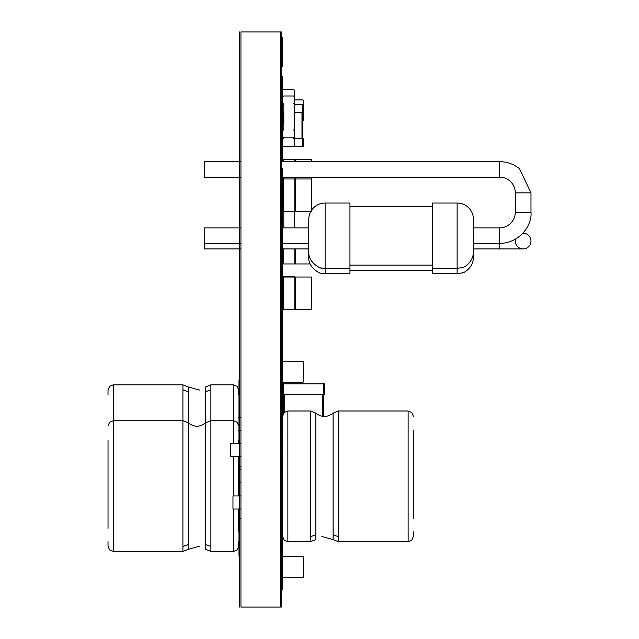 <?xml version="1.0" encoding="UTF-8"?>
<svg xmlns="http://www.w3.org/2000/svg" width="639" height="639" viewBox="0 0 639 639"><rect width="100%" height="100%" fill="white"/><g stroke="black" fill="none" stroke-linecap="round" stroke-linejoin="round"><path stroke-width="0.96" d="M302.766 556.665L283.428 556.665L302.766 556.665A0.783 0.783 0 0 1 303.557 557.448L303.557 576.793L303.557 557.448M282.638 557.448L282.638 576.793L282.638 557.448A0.783 0.783 0 0 1 283.428 556.665M282.638 576.793A0.783 0.783 0 0 0 283.428 577.576L302.766 577.576A0.783 0.783 0 0 0 303.557 576.793M283.428 577.576L302.766 577.576M282.765 96.649A1.174 1.174 0 0 1 282.638 96.13L282.638 90.634A1.174 1.174 0 0 1 283.82 89.46L293.229 89.46A1.174 1.174 0 0 1 294.403 90.634L294.403 96.13A1.174 1.174 0 0 1 294.283 96.649M283.82 123.447A1.174 1.174 0 0 0 282.638 124.621L282.638 130.108A1.174 1.174 0 0 0 282.765 130.636M294.403 93.382L294.403 129.981L293.229 129.981A1.174 1.174 0 0 1 294.403 131.155L294.403 136.642A1.174 1.174 0 0 1 293.229 137.824L283.82 137.824L283.82 138.471A1.174 1.174 0 0 0 282.638 139.653L282.638 145.141A1.174 1.174 0 0 0 283.82 146.315L293.229 146.315A1.174 1.174 0 0 0 294.403 145.141L294.403 139.653A1.174 1.174 0 0 0 293.229 138.471L294.403 138.471L294.403 130.108A1.174 1.174 0 0 1 294.283 130.636M295.713 161.475L295.713 159.391L311.393 159.391L311.393 161.475M311.393 177.163L311.393 211.669L295.713 211.669L295.713 177.163M295.713 211.669L282.638 211.669L282.638 177.163M282.638 161.475L282.638 159.391L295.713 159.391M283.556 211.669L283.556 178.992L311.393 178.992M283.556 177.163L283.556 178.992L282.638 178.992M283.428 104.556L282.638 104.556L282.638 120.827L283.428 120.827A0.783 0.783 0 0 1 282.638 120.044L282.638 114.293L283.428 114.293M294.403 104.556L303.557 104.556L303.557 112.528L302.766 112.528M294.403 112.4L303.557 112.4M283.428 123.511L283.428 112.4L282.638 112.4M283.428 137.752L283.428 138.543L282.638 138.543L282.638 146.515L302.766 146.515M302.766 104.556L302.766 138.543L303.557 138.543L303.557 146.379M293.613 138.543L302.766 138.543L302.766 146.379L282.638 146.379M311.393 210.519A16.334 16.334 0 0 1 325.123 203.042L349.956 203.042L349.956 273.756L321.433 273.332C323.374 275.034 308.014 269.043 308.781 257.413L308.781 248.922L280.417 248.922M310.714 211.669A16.334 16.334 0 0 0 308.781 219.377L308.781 252.054C308.014 263.683 323.374 269.682 321.433 267.973L325.123 268.396L325.123 273.756M349.956 206.309L432.299 206.309M240.943 227.875L204.216 227.875L204.216 243.563L240.943 243.563M280.417 227.875L308.781 227.875M457.133 203.042L457.133 268.396L462.668 267.429C461.462 268.524 473.004 263.963 473.467 252.054L473.467 219.377A16.334 16.334 0 0 0 457.133 203.042L432.299 203.042L432.299 273.756L457.133 273.756L462.668 272.789C461.462 273.883 473.004 269.323 473.467 257.413L473.467 248.922L523.141 248.922A7.844 7.844 0 0 1 515.513 239.226M473.467 227.875L499.61 227.875A15.687 15.687 0 0 0 515.298 212.188L515.298 192.85A15.687 15.687 0 0 0 499.61 177.163L280.417 177.163M240.943 177.163L204.216 177.163L204.216 161.475L240.943 161.475M522.878 233.235L522.878 233.235A7.844 7.844 0 0 1 530.977 241.079A7.844 7.844 0 0 1 523.141 248.922A7.844 7.844 0 0 0 530.977 241.079A7.844 7.844 0 0 0 523.141 233.235A7.844 7.844 0 0 1 530.977 241.079A7.844 7.844 0 0 1 523.141 248.922L499.61 248.922L499.61 227.875M240.943 248.922L204.216 248.922L204.216 243.563M283.82 112.336A1.174 1.174 0 0 1 282.638 111.154L282.638 105.667A1.174 1.174 0 0 1 283.82 104.492M240.943 495.952L232.971 495.952L232.971 509.019L240.943 509.019M282.638 495.952L280.417 495.952M282.638 443.666L280.417 443.666M240.943 443.666L230.359 443.666L230.359 456.741L240.943 456.741M287.869 410.997L287.869 541.696L284.203 540.195L282.638 536.472L282.638 416.221L284.203 412.498L287.869 410.997L310.482 410.997L310.482 536.72L315.826 534.779L315.826 413.098L310.482 410.997M413.345 518.612L413.345 430.598M413.345 531.896L413.345 536.472L413.345 531.896M283.428 112.528L282.638 112.528M282.638 93.382L282.638 104.556M295.713 309.699L311.393 309.699L311.393 277.022L295.713 277.022L295.713 309.699L294.795 309.699L294.795 277.022L295.713 277.022M294.795 309.699L282.638 309.699L282.638 276.368L294.403 276.368L294.403 277.022M283.556 309.699L283.556 277.022L282.638 277.022M283.556 277.022L294.795 277.022M283.82 211.669L283.82 227.875M294.403 211.669L294.403 227.875M283.684 413.082L283.684 394.327L282.638 394.327L282.638 383.871L324.468 383.871L324.468 394.327L323.422 394.327L323.422 383.871M323.422 416.452L323.422 394.327L283.684 394.327L283.684 383.871M283.82 137.824A1.174 1.174 0 0 1 282.638 136.642L282.638 131.155A1.174 1.174 0 0 1 283.82 129.981L283.82 103.837A1.174 1.174 0 0 1 282.638 102.663L282.638 97.168A1.174 1.174 0 0 1 283.82 95.994L293.229 95.994A1.174 1.174 0 0 1 294.403 97.168L294.403 102.663A1.174 1.174 0 0 1 293.229 103.837L294.403 103.837M282.638 248.922L282.638 263.947L310.147 263.947M295.713 263.947L295.713 248.922M282.638 381.451A0.783 0.783 0 0 0 283.428 382.242L302.766 382.242A0.783 0.783 0 0 0 303.557 381.451L303.557 362.113A0.783 0.783 0 0 0 302.766 361.323L283.428 361.323A0.783 0.783 0 0 0 282.638 362.113L282.638 381.451L282.638 362.113M283.428 382.242L302.766 382.242M283.428 361.323L302.766 361.323M303.557 381.451L303.557 362.113M302.766 99.916L294.403 99.916L302.766 99.916A0.783 0.783 0 0 1 303.557 100.698L303.557 104.556L303.557 100.698M303.557 120.044L303.557 112.528L303.557 120.044A0.783 0.783 0 0 1 302.766 120.827M282.638 120.044L282.638 114.293M238.722 509.019L238.722 531.832M238.722 440.335L238.722 443.666M238.722 456.741L238.722 495.952M238.722 541.632L238.722 546.209L237.165 549.931L233.499 551.433L210.886 551.433L210.886 546.457L205.542 544.516L205.542 549.332L210.886 551.433M108.023 440.335L108.023 528.349M108.023 541.632L108.023 546.209L109.581 549.931L113.247 551.433L113.247 420.734L109.581 422.235L108.023 425.957M238.722 430.598L240.943 430.598M280.417 430.598L282.638 430.598M238.722 482.884L240.943 482.884M280.417 482.884L282.638 482.884M233.499 443.666L233.499 384.854L237.165 386.355L238.722 390.078L238.722 394.654M108.023 394.654L108.023 390.078L108.023 394.654M282.382 66.312L282.382 37.709L282.382 66.312M282.382 66.192L282.382 37.717L282.382 66.192M282.382 60.362L282.382 54.075L282.382 60.362M282.382 66.208L282.382 37.342L282.382 66.208M282.382 51.751L282.382 41.311L282.382 51.751M282.382 62.949L282.382 64.164L282.382 62.949M282.382 66.384L282.382 37.773L282.382 66.384M282.382 150.772L282.382 87.735C282.382 76.145 282.382 76.145 282.382 87.735L282.382 88.326C282.382 79.939 282.382 79.939 282.382 88.326L282.382 87.87C282.382 76.273 282.382 76.273 282.382 87.87L282.382 88.454C282.382 80.067 282.382 80.067 282.382 88.454L282.382 150.764M282.382 133.168L282.382 77.958L282.382 133.168M282.382 152.074L282.382 76.129L282.382 152.074M282.382 134.478L282.382 79.268L282.382 134.478M282.382 90.714L282.382 80.594L282.382 90.714M282.382 93.629L282.382 83.022L282.382 93.629M282.382 94.324L282.382 86.936L282.382 94.324M282.382 95.155L282.382 83.206L282.382 95.155M282.382 97.248L282.382 87.128L282.382 97.248M282.382 88.382L282.382 132.832L282.382 88.382M282.382 92.304L282.382 129.717L282.382 92.304M282.382 88.613L282.382 91.744L282.382 88.613M282.382 95.147L282.382 98.286L282.382 95.147M282.382 120.092L282.382 101.569L282.382 120.092M282.382 117.177L282.382 102.599L282.382 117.177M282.382 117.6L282.382 102.943L282.382 117.6M282.382 131.666L282.382 103.055L282.382 131.666M282.382 131.538L282.382 103.063L282.382 131.538M282.382 125.715L282.382 119.429L282.382 125.715M282.382 126.626L282.382 108.103L282.382 126.626M282.382 123.71L282.382 109.141L282.382 123.71M282.382 115.931L282.382 119.062L282.382 115.931M282.382 138.791L282.382 132.497L282.382 138.791M282.382 142.305L282.382 116.162L282.382 142.305M282.382 132.209L282.382 117.632L282.382 132.209M282.382 132.401L282.382 117.832L282.382 132.401M282.382 122.464L282.382 125.603L282.382 122.464M282.382 139.39L282.382 122.952L282.382 139.39M282.382 146.802L282.382 136.722L282.382 146.802M282.382 177.291L282.382 178.864L282.382 177.291M282.382 177.315L282.382 179.232L282.382 177.315M282.382 199.248L282.382 177.163L282.382 199.248M282.382 197.147L282.382 177.163L282.382 197.147M282.382 161.475L282.382 151.012L282.382 161.475M282.382 190.358L282.382 177.163L282.382 190.358M282.382 184.535L282.382 178.241L282.382 184.535M282.382 188.05L282.382 177.163L282.382 188.05M282.382 190.382L282.382 177.163L282.382 190.382M282.382 210.335L282.382 207.835L282.382 210.335M282.382 218.857L282.382 168.664L282.382 218.857M282.382 208.61L282.382 179.703L282.382 208.61M282.382 202.283L282.382 180.166C282.382 176.076 282.382 176.076 282.382 180.166L282.382 208.306L282.382 180.166C282.382 176.076 282.382 176.076 282.382 180.166L282.382 202.283M282.382 223.402L282.382 220.91L282.382 223.402M282.382 185.222L282.382 191.948L282.382 185.222M282.382 207.835L282.382 180.166C282.382 176.076 282.382 176.076 282.382 180.166L282.382 207.835M282.382 198.449L282.382 269.922L282.382 198.449M282.382 311.473L282.382 200.295L282.382 311.473M282.382 227.875C282.382 196.365 282.382 196.365 282.382 227.875C282.382 200.287 282.382 200.287 282.382 227.875L282.382 215.662L282.382 227.875M282.382 248.922L282.382 278.46L282.382 248.922C282.382 283.301 282.382 283.301 282.382 248.922L282.382 276.312L282.382 248.922M282.382 333.957L282.382 221.997L282.382 333.957M282.382 275.689L282.382 273.188L282.382 275.689M282.382 316.888L282.382 266.695L282.382 316.888M282.382 271.599L282.382 274.73L282.382 271.599M282.382 306.496L282.382 275.042L282.382 306.496M282.382 306.64L282.382 275.042L282.382 306.64M282.382 300.314L282.382 296.815L282.382 300.314M282.382 320.115L282.382 277.014L282.382 320.115M282.382 294.084L282.382 305.769L282.382 294.084M282.382 308.246L282.382 275.042L282.382 308.246M282.382 321.433L282.382 275.113L282.382 321.433M282.382 308.357L282.382 278.197C282.382 274.107 282.382 274.107 282.382 278.197L282.382 308.357M282.382 291.48L282.382 299.292L282.382 291.48M282.382 298.916L282.382 302.047L282.382 298.916M282.382 378.903L282.382 298.916L282.382 378.903M282.382 588.295L282.382 518.756L282.382 588.295M282.382 495.952L282.382 412.323C282.382 397.138 282.382 397.138 282.382 412.323L282.382 412.682C282.382 401.004 282.382 401.004 282.382 412.682L282.382 495.952M282.382 417.531L282.382 364.382C282.382 348.638 282.382 348.638 282.382 364.382L282.382 364.621C282.382 352.536 282.382 352.536 282.382 364.621L282.382 417.531M282.382 518.756L282.382 587.64L282.382 518.756M282.382 360.875L282.382 317.471L282.382 360.875M282.382 342.32L282.382 317.519L282.382 342.32M282.382 332.2L282.382 317.519L282.382 332.2M282.382 330.115L282.382 321.497L282.382 330.115M282.382 347.281L282.382 318.653L282.382 347.281M282.382 344.9L282.382 318.725L282.382 344.9M282.382 349.789L282.382 394.239L282.382 349.789M282.382 353.718L282.382 391.124L282.382 353.718M282.382 417.491L282.382 407.53L282.382 417.491M282.382 486.223L282.382 487.038L282.382 486.223M282.382 485.073L282.382 486.686C282.382 498.356 282.382 498.356 282.382 486.686L282.382 485.073M282.382 403.313L282.382 369.861L282.382 403.313M282.382 389.455L282.382 372.194L282.382 389.455M282.382 386.196L282.382 375.62L282.382 386.196M282.382 409.024L282.382 378.048L282.382 409.024M282.382 404.894L282.382 379.294L282.382 404.894M282.382 383.216L282.382 405.438L282.382 383.216M282.382 419.112L282.382 388.328L282.382 419.112M282.382 415.853L282.382 388.584L282.382 415.853M282.382 405.893L282.382 394.207L282.382 405.893M282.382 406.939L282.382 394.575L282.382 406.939M282.382 465.456L282.382 457.069L282.382 465.456M282.382 490.864L282.382 478.739L282.382 490.864M282.382 534.156L282.382 534.987C282.382 550.722 282.382 550.722 282.382 534.987L282.382 534.156M282.382 533.062L282.382 534.739C282.382 546.824 282.382 546.824 282.382 534.739L282.382 533.062M282.382 416.7L282.382 401.46L282.382 416.7M282.382 475.743L282.382 472.588L282.382 475.743M282.382 443.666L282.382 407.402L282.382 443.666M282.382 489.298L282.382 456.741L282.382 489.298M282.382 530.833L282.382 531.8L282.382 530.833M282.382 559.277L282.382 548.821L282.382 559.277M282.382 532.766L282.382 514.219L282.382 532.766M282.382 545.123L282.382 589.597L282.382 545.123M282.382 549.053L282.382 586.466L282.382 549.053M282.382 578.958L282.382 550.331L282.382 578.958M282.382 576.57L282.382 550.403L282.382 576.57M282.382 579.07L282.382 550.435L282.382 579.07M282.382 582.76L282.382 553.27L282.382 582.76M282.382 578.415L282.382 557.192L282.382 578.415M282.382 578.519L282.382 557.112L282.382 578.519M238.986 466.478L238.986 495.952L238.986 466.478M238.986 518.756L238.986 556.034L238.986 518.756M238.986 443.666L238.986 430.598L238.986 443.666C238.986 407.355 238.986 407.355 238.986 443.666C238.986 411.308 238.986 411.308 238.986 443.666L238.986 380.149L238.986 443.666M238.986 426.437L238.986 411.196L238.986 426.437M238.986 485.48L238.986 482.325L238.986 485.48M238.986 524.124L238.986 525.09L238.986 524.124M281.727 31.95L281.727 607.05L281.727 31.95M281.727 84.228C281.727 127.72 281.727 40.744 281.727 84.228C281.727 127.72 281.727 40.744 281.727 84.228M281.727 117.169C281.727 160.653 281.727 73.685 281.727 117.169M281.727 109.069L281.727 116.905L281.727 109.069M281.727 110.371L281.727 118.215L281.727 110.371M281.727 183.569C281.727 227.053 281.727 140.085 281.727 183.569M281.727 248.922C281.727 252.365 281.727 252.365 281.727 248.922M281.727 249.969C281.727 293.453 281.727 206.477 281.727 249.969M281.727 316.361C281.727 359.845 281.727 272.877 281.727 316.361M281.727 386.747C281.727 416.604 281.727 416.604 281.727 386.747C281.727 356.889 281.727 356.889 281.727 386.747C281.727 416.604 281.727 416.604 281.727 386.747C281.727 356.889 281.727 356.889 281.727 386.747M281.727 382.761C281.727 426.245 281.727 339.277 281.727 382.761M281.727 449.161C281.727 492.645 281.727 405.677 281.727 449.161M281.727 518.756C281.727 547.375 281.727 547.375 281.727 518.756C281.727 547.375 281.727 547.375 281.727 518.756M281.727 495.952L281.727 493.923L281.727 495.952M281.727 515.553C281.727 559.045 281.727 472.069 281.727 515.553M281.727 554.772C281.727 598.256 281.727 511.28 281.727 554.772M281.727 561.306C281.727 604.79 281.727 517.822 281.727 561.306M239.641 31.95L239.641 607.05L239.641 31.95M239.641 84.228C239.641 127.72 239.641 40.744 239.641 84.228C239.641 127.72 239.641 40.744 239.641 84.228M239.641 117.169C239.641 160.653 239.641 73.685 239.641 117.169M239.641 183.569C239.641 227.053 239.641 140.085 239.641 183.569M239.641 248.922C239.641 252.365 239.641 252.365 239.641 248.922M239.641 249.969C239.641 293.453 239.641 206.477 239.641 249.969M239.641 316.361C239.641 359.845 239.641 272.877 239.641 316.361M239.641 386.747C239.641 416.604 239.641 416.604 239.641 386.747C239.641 356.889 239.641 356.889 239.641 386.747C239.641 416.604 239.641 416.604 239.641 386.747C239.641 356.889 239.641 356.889 239.641 386.747M239.641 382.761C239.641 426.245 239.641 339.277 239.641 382.761M239.641 449.161C239.641 492.645 239.641 405.677 239.641 449.161M239.641 518.756C239.641 547.375 239.641 547.375 239.641 518.756C239.641 547.375 239.641 547.375 239.641 518.756M239.641 495.952L239.641 493.923L239.641 495.952M239.641 515.553C239.641 559.045 239.641 472.069 239.641 515.553M239.641 554.772C239.641 598.256 239.641 511.28 239.641 554.772M239.641 561.306C239.641 604.79 239.641 517.822 239.641 561.306M240.943 31.95L280.417 31.95L280.417 607.05L240.943 607.05L240.943 31.95M283.556 161.475L283.556 159.391M294.795 211.669L294.795 177.163M294.795 161.475L294.795 159.391M301.983 112.4L301.983 138.543M325.123 203.042L325.123 268.396L349.956 268.396M473.467 243.563L499.61 243.563C521.783 242.62 532.263 223.338 530.977 212.188L515.298 212.188M515.298 192.85L530.977 192.85L530.977 212.188M530.977 192.85L519.419 168.52L513.413 164.678L506.695 162.29L499.61 161.475L499.61 177.163M432.299 268.396L457.133 268.396L457.133 273.756M287.869 541.696L310.482 541.696L310.482 536.72M310.482 541.696L315.826 539.596L315.826 534.779M321.856 536.472L333.111 539.596L333.111 413.098C327.256 417.594 321.489 417.594 315.826 413.098M333.111 534.779L338.454 536.72L338.454 410.997L333.111 413.098M333.111 539.596L338.454 541.696L338.454 536.72M338.454 541.696L408.121 541.696L408.121 410.997L411.788 412.498L413.345 416.221M284.73 412.035L284.73 394.327M322.375 416.316L322.375 394.327M283.82 277.022L283.82 276.368M293.229 277.022L293.229 276.368M283.556 263.947L283.556 248.922M294.795 263.947L294.795 248.922M233.499 456.741L233.499 495.952M233.499 509.019L233.499 551.433M233.499 384.854L210.886 384.854L210.886 546.457M210.886 389.83L205.542 391.771L205.542 544.516M199.512 390.078L188.257 386.954L188.257 549.332L199.512 546.209M188.257 391.771L182.914 389.83L182.914 551.433L113.247 551.433M188.257 544.516L182.914 546.457M210.886 384.854L205.542 386.954L205.542 391.771M188.257 386.954L182.914 384.854L182.914 389.83M182.914 384.854L113.247 384.854L113.247 420.734L182.914 420.734L188.257 422.834C194.112 427.331 199.871 427.331 205.542 422.834L210.886 420.734L233.499 420.734L237.165 422.235L238.722 425.957M432.299 265.129L349.956 265.129M280.417 243.563L308.781 243.563M499.61 161.475L280.417 161.475M432.299 270.489L349.956 270.489M280.417 509.019L282.638 509.019M280.417 456.741L282.638 456.741M338.454 410.997L408.121 410.997M408.121 541.696L411.788 540.195L413.345 536.472M282.638 518.756L280.417 518.756M240.943 518.756L238.722 518.756M282.638 466.478L280.417 466.478M240.943 466.478L238.722 466.478M188.257 549.332L182.914 551.433M282.638 417.531L280.417 417.531M240.943 417.531L238.722 417.531M282.638 469.809L280.417 469.809M240.943 469.809L238.722 469.809M113.247 384.854L109.581 386.355L108.023 390.078"/></g></svg>
